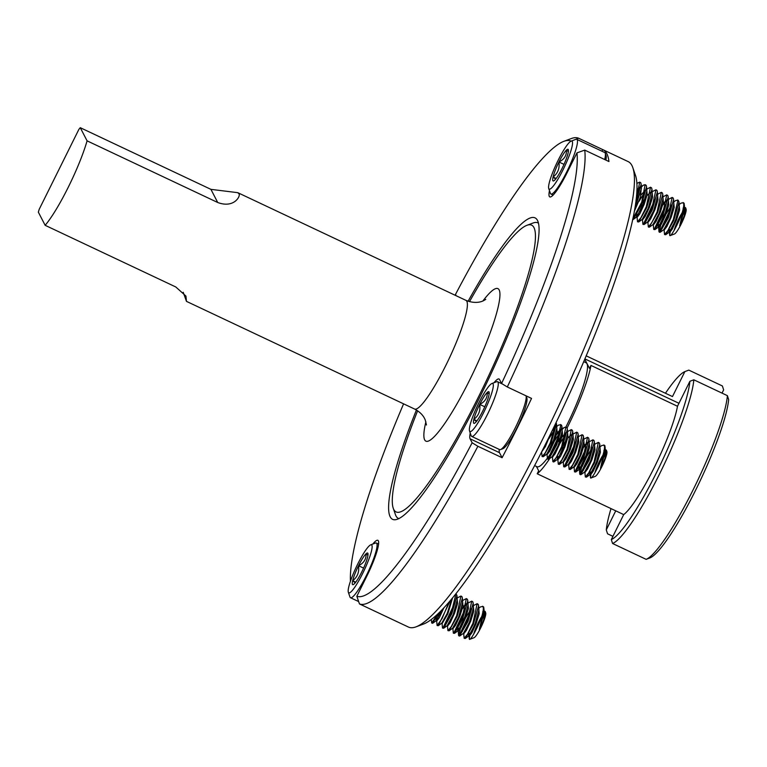 <?xml version="1.0" encoding="UTF-8"?>
<svg xmlns="http://www.w3.org/2000/svg" width="767" height="767" viewBox="0 0 767 767"><rect width="100%" height="100%" fill="white"/><g stroke="black" fill="none" stroke-linecap="round" stroke-linejoin="round"><path stroke-width="1.15" d="M432.367 623.283L439.098 612.833M437.554 614.3L431.696 622.967L431.322 619.554M455.934 593.85L451.245 613.159L445.838 624.127L442.511 628.077L443.681 628.24L451.734 613.907L456.979 595.595L456.029 593.725M448.944 602.325L442.099 618.547L437.104 625.517L438.273 625.69L450.143 600.916M437.104 625.517L436.644 620.733M447.918 630.627L449.088 630.79L457.142 616.457L462.386 598.145L461.993 596.688L460.938 596.036L456.681 615.642L451.245 626.668L447.918 630.627L447.458 625.843M455.157 602.143L442.99 627.933M442.511 628.077L442.051 623.283M457.122 598.001L460.938 596.036M453.326 633.178L454.495 633.341L462.549 619.007L467.793 600.705L467.4 599.238L466.346 598.596L462.089 618.192L456.662 629.208L453.326 633.178L452.866 628.394M462.53 600.561L466.346 598.586M459.404 636.044L467.956 621.567L473.201 603.255L472.808 601.788L471.753 601.146L467.496 620.743L462.06 631.768L458.733 635.728L460.286 629.036M465.972 607.253L453.805 633.034M467.937 603.111L471.753 601.146M464.14 638.278L465.31 638.451L473.373 624.108L478.608 605.805L478.215 604.338L477.16 603.696L472.903 623.303L467.467 634.328L464.14 638.278L463.68 633.494M471.379 609.803L459.212 635.584M465.54 617.953L471.868 607.905M473.344 605.662L477.16 603.696M478.752 608.212L480.756 606.764L482.942 606.572C483.613 607.665 483.44 610.187 482.395 614.146A18.418 2.963 -64.7 0 0 483.68 607.042A18.418 2.963 -64.7 0 0 483.622 606.898L482.568 606.246M468.416 635.833L469.049 633.063M483.699 607.09L484.274 612.67L479.289 629.573A14.487 2.33 -64.7 0 0 483.833 619.468L484.198 611.366M478.608 605.805L478.867 610.12L474.84 624.808L468.819 635.91L465.31 638.451M468.627 636.044L469.203 636.322L471.83 632.871L476.144 623.59L479.212 613.705L478.79 608.816M457.602 630.723L458.225 627.962M473.201 603.255L473.46 607.569L469.433 622.258L463.412 633.36L459.903 635.891M463.22 633.494L463.795 633.763L466.432 630.311L470.746 621.021L473.805 611.136L473.383 606.266M466.326 613.504L458.292 630.541M462.789 607.004L466.873 603.361M467.793 600.705L468.052 605.01L464.025 619.707L458.004 630.8L454.495 633.341M457.707 630.896L458.388 631.212L461.015 627.77L465.329 618.49L468.397 608.614L467.975 603.715M466.451 604.195L462.309 608.873M462.645 602.431L458.618 617.157L452.588 628.259L449.088 630.79M452.405 628.394L452.981 628.662L455.617 625.21L459.932 615.92L462.99 606.035L462.568 601.155M456.979 595.595L457.237 599.909L453.211 614.597L447.19 625.699L443.681 628.24M446.998 625.834L447.573 626.112L450.21 622.66L454.515 613.37L457.583 603.504L457.161 598.605M435.972 620.522L436.605 617.742M451.763 598.989L447.199 613.456L441.782 623.149L438.273 625.69M441.591 623.283L442.166 623.561L447.842 613.859L452.52 598.068M439.798 612.152L436.663 620.33M442.367 609.554L436.078 620.685L436.759 621.002L439.433 617.483L443.786 608.058M635.622 203.226L641.164 184.224L640.771 182.757L639.716 182.115L635.996 200.417M636.84 183.399L639.716 182.115M632.65 219.506L633.274 219.42L641.327 205.086L646.571 186.774L646.178 185.317L645.124 184.665L641.73 202.181L632.765 218.969M639.342 190.772L636.581 195.029M636.706 193.399L639.831 188.874M641.222 187.177L643.312 185.183L645.124 184.665M637.511 221.807L638.681 221.97L646.734 207.646L651.979 189.324L651.586 187.867L650.531 187.215L646.274 206.822L640.838 217.847L637.511 221.797L637.051 217.013M638.901 201.5L645.239 191.434M646.715 189.181L650.531 187.215M642.919 224.357L644.088 224.52L652.142 210.196L657.386 191.884L656.993 190.417L655.938 189.765L651.691 209.362L646.255 220.388L642.919 224.357L642.458 219.573M652.123 191.731L655.938 189.765M648.997 227.224L657.549 212.747L662.793 194.435L662.4 192.968L661.346 192.325L657.089 211.932L651.653 222.948L648.326 226.907L647.866 222.123M655.564 198.432L643.398 224.213M657.53 194.291L661.346 192.316M653.733 229.458L654.903 229.621L662.956 215.287L668.201 196.985L667.808 195.518L666.753 194.876L662.496 214.472L657.07 225.498L653.733 229.458L653.273 224.673M662.937 196.841L666.753 194.876M659.812 232.324L668.364 217.847L673.608 199.535L673.215 198.078L672.16 197.426L667.904 217.032L662.467 228.058L659.141 232.008L660.694 225.316M666.379 203.533L654.213 229.314M668.345 199.391L672.16 197.426M673.752 201.942L675.756 200.494L677.942 200.302L673.311 219.592L667.875 230.608L664.548 234.558L665.718 234.731L673.781 220.388L679.016 202.085L678.239 200.292M671.787 206.083L659.62 231.874M665.948 214.233L672.276 204.185M679.159 204.492L681.163 203.044L683.349 202.862C684.02 203.945 683.848 206.476 682.803 210.426A18.418 2.963 -64.7 0 0 684.087 203.332A18.418 2.963 -64.7 0 0 684.02 203.178L683.646 202.843M664.548 234.558L664.088 229.774M668.824 232.113L669.447 229.343M684.106 203.38L684.682 208.95L679.687 225.853A14.487 2.33 -64.7 0 0 684.241 215.757L684.605 207.646M679.016 202.085L679.274 206.4L675.248 221.088L669.227 232.19L665.718 234.731M669.035 232.324L669.61 232.602L672.237 229.151L676.552 219.87L679.62 209.985L679.198 205.096M658.009 227.013L658.632 224.252M673.608 199.535L673.867 203.849L669.84 218.537L663.819 229.64L660.31 232.18M664.193 230.042L666.839 226.601L671.154 217.301L674.212 207.416L673.79 202.546M666.734 209.784L658.7 226.821M663.196 203.293L667.28 199.641M668.201 196.985L668.46 201.299L664.433 215.987L658.412 227.09L654.903 229.621M658.115 227.176L658.795 227.492L661.422 224.05L665.737 214.77L668.805 204.894L668.383 199.995M666.859 200.475L662.717 205.163M663.052 198.72L659.026 213.437L652.995 224.539L649.496 227.07M652.813 224.673L653.388 224.942L656.025 221.49L660.339 212.2L663.397 202.325L662.976 197.445M657.386 191.884L657.645 196.189L653.618 210.877L647.597 221.979L644.088 224.52M647.406 222.123L647.971 222.392L650.617 218.94L654.922 209.659L657.99 199.784L657.568 194.885M636.38 216.802L637.013 214.031M642.19 203.025L645.824 197.186M646.974 195.633L651.058 191.98M651.979 189.324L652.238 193.639L648.201 208.336L642.19 219.429L638.681 221.97M641.998 219.573L642.573 219.841L645.21 216.39L649.524 207.1L652.583 197.224L652.161 192.335M645.105 199.583L637.07 216.61M646.571 186.774L646.83 191.088L642.804 205.777L636.485 216.965L637.166 217.291L639.803 213.83L644.117 204.54L647.175 194.674L646.754 189.785M645.287 190.226L641.087 194.952M636.907 189.602L640.244 186.88M641.164 184.224L641.423 188.538L634.683 209.132M634.251 211.539L640.503 196.937L641.346 187.234M640.129 187.512L636.859 190.81M555.797 423.202L550.188 443.038L545.126 453.048L542.068 456.547L543.237 456.71L551.291 442.377L556.535 424.074L556.104 422.559M556.679 426.481L558.683 425.023L560.869 424.841L556.238 444.122L550.802 455.147L547.475 459.097L548.645 459.26L556.698 444.937L561.943 426.625L561.549 425.158L560.495 424.515M542.068 456.547L541.607 451.763M548.875 438.762L555.203 428.724M553.553 461.964L562.106 447.477L567.35 429.175L566.957 427.708L565.902 427.066L561.655 446.643L556.219 457.678L552.882 461.648L552.422 456.864M560.121 433.173L547.954 458.954M547.475 459.097L547.015 454.313M554.273 441.341L560.61 431.275M562 429.578L564.09 427.574L565.902 427.066M558.29 464.198L559.459 464.371L567.513 450.037L572.757 431.725L572.364 430.268L571.31 429.616L567.053 449.222L561.617 460.248L558.29 464.198L557.83 459.414M559.68 443.892L566.017 433.825M567.494 431.581L571.31 429.616M563.697 466.758L564.867 466.921L572.92 452.588L578.165 434.275L577.772 432.818L576.717 432.166L572.47 451.753L567.034 462.779L563.697 466.758L563.237 461.964M572.901 434.132L576.717 432.166M569.104 469.308L570.274 469.471L578.328 455.138L583.572 436.826L583.179 435.368L582.124 434.716L577.867 454.323L572.431 465.348L569.104 469.308L568.644 464.524M576.343 440.824L564.176 466.614M578.308 436.682L582.124 434.716M574.512 471.858L575.681 472.021L583.735 457.688L588.979 439.386L588.586 437.919L587.532 437.276L583.275 456.873L577.848 467.889L574.512 471.858L574.052 467.074M583.716 439.232L587.532 437.267M580.59 474.725L589.142 460.248L594.387 441.936L593.994 440.469L592.939 439.827L588.682 459.423L583.246 470.449L579.919 474.409L581.472 467.717M587.158 445.934L574.991 471.715M589.123 441.792L592.939 439.827M585.326 476.959L586.496 477.132L594.559 462.789L599.794 444.486L599.401 443.019L598.346 442.377L594.089 461.983L588.653 473.009L585.326 476.959L584.866 472.175M592.565 448.484L580.398 474.265M586.726 456.633L593.054 446.586M594.53 444.342L598.346 442.377M599.938 446.893L601.942 445.445L604.128 445.253C604.799 446.346 604.626 448.868 603.581 452.827A18.418 2.963 -64.7 0 0 604.866 445.723A18.418 2.963 -64.7 0 0 604.808 445.579L603.754 444.927M589.602 474.514L590.235 471.743M604.885 445.771L605.46 451.351L600.475 468.253A14.487 2.33 -64.7 0 0 605.019 458.148L605.384 450.047M599.794 444.486L600.053 448.8L596.026 463.489L590.005 474.591L586.496 477.132M589.813 474.725L590.389 475.003L593.016 471.552L597.33 462.271L600.398 452.386L599.976 447.497M578.788 469.404L579.411 466.643M594.387 441.936L594.646 446.25L590.619 460.938L584.598 472.041L581.089 474.572M584.406 472.175L584.981 472.443L587.618 468.992L591.932 459.701L594.991 449.817L594.569 444.946M587.512 452.185L579.478 469.222M583.975 445.685L588.059 442.041M588.979 439.386L589.238 443.69L585.211 458.388L579.19 469.481L575.681 472.021M578.893 469.577L579.574 469.893L582.201 466.451L586.515 457.17L589.583 447.295L589.161 442.396M587.637 442.875L583.495 447.554M583.572 436.826L583.831 441.14L579.804 455.838L573.774 466.94M573.591 467.074L574.167 467.343L576.803 463.891L581.118 454.601L584.176 444.716L583.754 439.836M578.165 434.275L578.423 438.59L574.397 453.278L568.376 464.38L564.867 466.921M568.184 464.514L568.759 464.792L571.396 461.341L575.701 452.051L578.769 442.185L578.347 437.286M557.158 459.203L557.791 456.423M562.968 445.426L566.602 439.587M567.753 438.034L571.837 434.381M572.757 431.725L573.016 436.04L568.98 450.737L562.968 461.83L559.459 464.371M563.352 462.233L565.988 458.791L570.303 449.491L573.361 439.616L573.007 434.764M565.883 441.984L557.849 459.011M567.35 429.175L567.609 433.489L563.582 448.177L557.264 459.366L557.945 459.682L560.581 456.231L564.896 446.94L567.954 437.065L567.532 432.185M566.065 432.617L561.866 437.353M556.938 432.924L561.022 429.28M561.943 426.625L562.201 430.939L558.175 445.627L552.154 456.72L548.645 459.26M551.962 456.864L552.537 457.132L555.164 453.69L559.479 444.409L562.547 434.525L562.125 429.635M560.907 429.903L556.458 434.803M555.068 436.874L547.034 453.911M553.352 428.264L555.615 426.73M556.535 424.074L556.804 428.379L552.767 443.077L546.737 454.179L543.237 456.71M546.555 454.313L547.13 454.582L549.766 451.13L554.081 441.83L557.139 431.955L556.717 427.075M555.5 427.353L552.125 430.795M80.276 127.696A60.094 9.674 115.3 0 0 78.848 129.441L39.203 209.305A60.094 9.674 115.3 0 0 38.35 212.162L45.157 225.316A60.094 9.674 -64.7 0 0 87.083 140.85L80.276 127.696L210.915 189.353L217.723 202.507C234.501 208.787 241.135 195.326 238.853 193.677L237.751 192.67L210.915 189.353M217.723 202.507L87.083 140.85M45.157 225.316L175.796 286.973L185.95 296.081L186.458 301.354L183.217 292.275M677.491 406.261L689.888 381.285A93.056 14.985 115.3 0 1 656.696 472.204A93.056 14.985 115.3 0 1 611.318 539.575L623.715 514.599A66.691 10.738 -64.7 0 0 654.261 467.496A66.691 10.738 -64.7 0 0 677.491 406.261L590.973 365.437A66.691 10.738 -64.7 0 1 567.091 427.967M623.715 514.599L537.197 473.766A66.691 10.738 -64.7 0 0 549.814 458.417M665.449 393.25A93.056 14.985 115.3 0 1 684.873 371.592L688.814 370.116L722.38 385.964L723.636 389.885L722.025 393.116M615.748 510.841L606.294 529.882L607.55 533.803L612.919 536.344M684.873 371.592L672.477 396.568L586.161 355.83M606.294 529.882A93.056 14.985 115.3 0 1 611.011 508.598M689.888 381.285L693.828 379.809A95.961 15.455 115.3 0 1 659.562 473.948A95.961 15.455 115.3 0 1 612.574 543.496L646.14 559.344A95.961 15.455 -64.7 0 0 693.128 489.787A95.961 15.455 -64.7 0 0 727.394 395.657L728.65 399.578A93.056 14.985 -64.7 0 1 695.458 490.497A93.056 14.985 -64.7 0 1 650.071 557.868L646.14 559.344M693.828 379.809L727.394 395.657M584.742 359.196L589.507 368.4L590.973 365.437M537.197 473.766L538.674 470.794L536.421 466.441M565.873 427.046A57.477 9.252 -64.7 0 0 586.947 363.644A57.477 9.252 -64.7 0 0 586.113 362.772L583.706 361.631M534.637 465.598L537.044 466.729A57.477 9.252 -64.7 0 0 547.283 458.302M548.271 456.969A57.477 9.252 -64.7 0 0 555.279 446.308M558.108 441.514A57.477 9.252 -64.7 0 0 561.684 435.081M612.574 543.496L611.318 539.575M584.866 358.889L678.968 403.298M469.5 301.671A158.577 25.532 115.3 0 1 526.824 225.345A158.577 25.532 115.3 0 1 488.311 376.53A158.577 25.532 115.3 0 1 393.816 509.624A158.577 25.532 115.3 0 1 393.27 508.32L395.446 514.638A163.429 26.318 -64.7 0 0 396.002 515.97A163.429 26.318 -64.7 0 0 398.389 518.444A163.429 26.318 -64.7 0 0 398.907 518.655M538.386 223.13A163.429 26.318 -64.7 0 0 537.897 222.861A163.429 26.318 -64.7 0 0 533.084 223.005L526.824 225.345M393.27 508.32A158.577 25.532 115.3 0 1 417.632 410.767M416.059 626.84L423.566 624.031A251.538 40.498 -64.7 0 0 560.14 414.075A251.538 40.498 -64.7 0 0 635.412 175.183L632.804 167.609A257.357 41.437 115.3 0 1 555.797 412.023A257.357 41.437 115.3 0 1 416.059 626.84A257.357 41.437 115.3 0 1 408.475 627.07L383.385 615.23A257.357 41.437 115.3 0 1 383.107 615.086M590.916 474.696L590.437 477.429L590.983 477.985L595.221 476.403A13.873 2.234 115.3 0 0 602.747 464.821A13.873 2.234 115.3 0 0 606.898 451.648L606.381 450.133L605.355 449.567M590.465 477.659C591.299 481.302 602.018 460.142 603.581 452.827M605.019 458.148L606.381 450.133M597.407 459.979L591.625 472.472M541.617 451.974L545.366 446.653L550.514 434.093M547.427 440.363L542.499 450.229M491.896 383.519A26.557 4.276 -64.7 0 0 477.467 405.695A26.557 4.276 -64.7 0 0 469.519 430.92A26.557 4.276 -64.7 0 0 483.546 412.751A26.557 4.276 -64.7 0 0 493.066 383.903A26.557 4.276 -64.7 0 0 491.896 383.519L496.642 381.745A30.239 4.87 115.3 0 1 497.534 381.717A30.239 4.87 115.3 0 1 497.975 382.177A30.239 4.87 115.3 0 1 488.234 412.819A30.239 4.87 115.3 0 1 471.715 436.423L499.662 449.606A30.239 4.87 -64.7 0 0 500.554 449.577A30.239 4.87 -64.7 0 0 516.757 424.793A30.239 4.87 -64.7 0 0 526.095 395.849L526.852 398.015A28.398 4.573 115.3 0 1 518.348 424.985A28.398 4.573 115.3 0 1 502.931 448.695L500.554 449.577M471.715 436.423A30.239 4.87 115.3 0 1 471.168 435.714L469.519 430.92M484.773 406.778L479.72 404.391C485.041 401.755 487.534 397.785 487.218 392.493A17.488 2.819 -64.7 0 0 479.72 404.391A17.488 2.819 -64.7 0 0 473.843 419.424A17.488 2.819 -64.7 0 0 474.389 423.317A17.488 2.819 -64.7 0 0 475.463 422.55A17.488 2.819 -64.7 0 0 482.951 410.642A17.488 2.819 -64.7 0 0 488.828 395.609A17.488 2.819 -64.7 0 0 489.116 392.11A17.488 2.819 -64.7 0 0 487.218 392.493L489.145 393.979M605.24 447.707L600.475 468.253M594.895 472.875A13.873 2.234 115.3 0 1 602.757 455.435M479.72 404.391C480.583 410.738 478.618 415.743 473.843 419.424L476.403 421.514M476.911 420.872L473.843 419.424M670.137 232.305L669.658 235.028L670.205 235.584L674.442 234.002A13.873 2.234 115.3 0 0 681.968 222.42A13.873 2.234 115.3 0 0 686.12 209.247L685.602 207.742L684.576 207.176M669.687 235.258C670.521 238.901 681.24 217.742 682.803 210.426M684.241 215.757L685.602 207.742M676.628 217.579L670.847 230.071M604.693 159.526A30.239 4.87 -64.7 0 0 605.249 153.218A30.239 4.87 -64.7 0 0 605.144 152.969A30.239 4.87 -64.7 0 0 604.703 152.508L576.755 139.326A30.239 4.87 115.3 0 1 577.196 139.776A30.239 4.87 115.3 0 1 567.455 170.418A30.239 4.87 115.3 0 1 550.936 194.022A30.239 4.87 115.3 0 1 550.39 193.313L548.741 188.519A26.557 4.276 -64.7 0 0 562.767 170.351A26.557 4.276 -64.7 0 0 572.287 141.502A26.557 4.276 -64.7 0 0 571.118 141.128A26.557 4.276 -64.7 0 0 556.689 163.294A26.557 4.276 -64.7 0 0 548.741 188.519M605.249 153.218L606.074 155.615A28.398 4.573 115.3 0 1 605.872 160.082M571.118 141.128L575.864 139.345A30.239 4.87 115.3 0 1 576.755 139.326M563.994 164.378L558.942 162C564.263 159.354 566.755 155.385 566.439 150.092A17.488 2.819 -64.7 0 0 558.942 162A17.488 2.819 -64.7 0 0 553.065 177.024A17.488 2.819 -64.7 0 0 553.611 180.916A17.488 2.819 -64.7 0 0 554.685 180.149A17.488 2.819 -64.7 0 0 562.173 168.241A17.488 2.819 -64.7 0 0 568.05 153.218A17.488 2.819 -64.7 0 0 568.337 149.709A17.488 2.819 -64.7 0 0 566.439 150.092L568.366 151.588M684.461 205.307L679.687 225.853M674.116 230.483A13.873 2.234 115.3 0 1 681.978 213.034M558.942 162C559.805 168.337 557.839 173.342 553.065 177.024L555.624 179.114M556.133 178.471L553.065 177.024M469.73 636.016L469.251 638.748L469.797 639.304L474.035 637.722A13.873 2.234 115.3 0 0 481.561 626.14A13.873 2.234 115.3 0 0 485.712 612.967L485.195 611.452L484.169 610.887M469.279 638.978C470.113 642.621 480.832 621.462 482.395 614.146M483.833 619.468L485.195 611.452M476.221 621.299L470.439 633.791M370.71 544.838L375.456 543.065A30.239 4.87 115.3 0 1 376.348 543.036A30.239 4.87 115.3 0 1 376.789 543.496A30.239 4.87 115.3 0 1 367.048 574.138A30.239 4.87 115.3 0 1 350.529 597.742A30.239 4.87 115.3 0 1 349.982 597.033L348.333 592.239A26.557 4.276 -64.7 0 0 362.36 574.071A26.557 4.276 -64.7 0 0 371.88 545.222A26.557 4.276 -64.7 0 0 370.71 544.838A26.557 4.276 -64.7 0 0 356.281 567.014A26.557 4.276 -64.7 0 0 348.333 592.239M363.587 568.098L358.534 565.71C363.855 563.074 366.348 559.105 366.032 553.812A17.488 2.819 -64.7 0 0 358.534 565.71A17.488 2.819 -64.7 0 0 352.657 580.744A17.488 2.819 -64.7 0 0 353.203 584.636A17.488 2.819 -64.7 0 0 354.277 583.869A17.488 2.819 -64.7 0 0 361.765 571.961A17.488 2.819 -64.7 0 0 367.642 556.928A17.488 2.819 -64.7 0 0 367.93 553.429A17.488 2.819 -64.7 0 0 366.032 553.812L367.959 555.298M484.054 609.027L479.289 629.573M473.709 634.194A13.873 2.234 115.3 0 1 481.571 616.754M358.534 565.71C359.397 572.057 357.432 577.062 352.657 580.744L355.217 582.834M355.725 582.191L352.657 580.744M570.562 141.416L578.567 138.204L602.785 149.632A257.357 41.437 115.3 0 1 603.073 149.757L628.163 161.597A257.357 41.437 115.3 0 1 631.912 165.499A257.357 41.437 115.3 0 1 632.804 167.609M603.073 149.757A257.357 41.437 115.3 0 1 606.831 153.659A257.357 41.437 115.3 0 1 608.95 161.54L584.732 150.111L576.947 152.873A251.538 40.498 115.3 0 1 501.58 383.481L507.313 386.98A257.357 41.437 -64.7 0 0 584.732 150.111M507.313 386.98L531.541 398.418A257.357 41.437 115.3 0 1 502.097 457.717L477.879 446.279L472.146 442.78A251.538 40.498 115.3 0 1 356.847 596.256L359.455 603.926A257.357 41.437 -64.7 0 0 477.879 446.279M359.455 603.926L383.673 615.355A257.357 41.437 115.3 0 1 383.385 615.23M578.567 138.204A257.357 41.437 -64.7 0 0 571.262 138.559L563.764 141.368A251.538 40.498 115.3 0 1 570.782 140.965M372.8 544.062A33.345 5.369 115.3 0 1 377.843 540.313A33.345 5.369 115.3 0 1 366.693 576.429L356.847 596.256M472.146 442.78L470.085 438.801A33.345 5.369 115.3 0 1 470.248 433.029M493.986 382.743A33.345 5.369 115.3 0 1 499.029 378.994A33.345 5.369 115.3 0 1 499.518 379.502L501.58 383.481M576.947 152.873L567.101 172.709A33.345 5.369 115.3 0 1 549.786 196.908A33.345 5.369 115.3 0 1 549.469 190.638M456.164 295.746L455.493 294.442A251.538 40.498 115.3 0 1 563.764 141.368M350.442 581.233A251.538 40.498 115.3 0 1 403.595 403.845M468.11 301.239A166.727 26.845 115.3 0 1 534.973 217.838A166.727 26.845 115.3 0 1 488.09 380.068A166.727 26.845 115.3 0 1 392.656 519.384A166.727 26.845 115.3 0 1 390.23 516.862A166.727 26.845 115.3 0 1 416.423 410.009M601.99 151.233L602.785 149.632M502.097 457.717L499.499 452.683A33.345 5.369 115.3 0 1 499.259 449.414M237.76 192.661L465.924 300.348A60.094 9.674 115.3 0 1 466.796 301.258A60.094 9.674 115.3 0 1 447.439 362.149A60.094 9.674 115.3 0 1 414.621 409.051L186.458 301.364M425.886 421.792A84.332 13.576 -64.7 0 0 446.615 420.728A84.332 13.576 -64.7 0 0 495.281 317.624A84.332 13.576 -64.7 0 0 482.922 300.952M470.085 438.801L499.499 452.683M431.696 622.967L432.377 623.293M458.733 635.728L459.414 636.044M648.326 226.907L649.007 227.224M659.141 232.008L659.821 232.334M677.568 199.976L678.249 200.292M682.975 202.526L683.646 202.852M664.203 230.052L663.628 229.774M552.882 461.648L553.563 461.974M579.919 474.409L580.6 474.725M563.352 462.242L562.777 461.964M398.389 518.444L398.869 518.674M537.897 222.861L538.376 223.082M426.471 425.004L425.282 420.095C423.557 415.599 420 411.917 414.621 409.051M465.924 300.348C476.46 304.595 483.085 300.99 483.891 300.501L485.76 299.37M564.09 427.574L562.086 429.031M579.727 473.948L579.459 469.625M604.636 449.961L603.85 450.526M590.437 477.429L590.274 474.725M497.534 381.717L502.625 384.123M557.561 459.28L554.052 461.811M573.783 466.93L570.274 469.471M643.312 185.183L641.308 186.63M658.939 231.548L658.68 227.224M683.857 207.56L683.071 208.125M669.658 235.028L669.495 232.334M550.936 194.022L553.16 195.067M636.783 216.879L633.274 219.42M663.052 198.749L662.793 194.435M458.541 635.268L458.273 630.944M483.45 611.28L482.664 611.845M469.251 638.748L469.088 636.044M350.529 597.742L358.649 601.568M376.348 543.036L378.562 544.081M436.375 620.599L432.866 623.13M462.645 602.459L462.386 598.145"/></g></svg>
